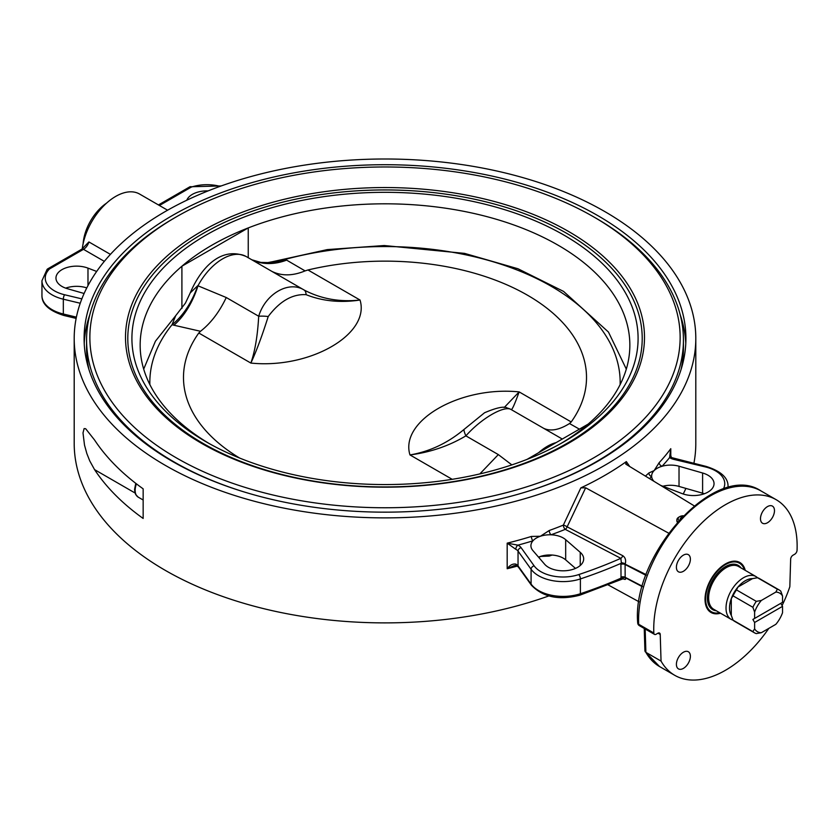 <?xml version="1.0" encoding="UTF-8"?>
<svg xmlns="http://www.w3.org/2000/svg" width="839" height="839" viewBox="0 0 839 839"><rect width="100%" height="100%" fill="white"/><g stroke="black" fill="none" stroke-linecap="round" stroke-linejoin="round"><path stroke-width="1.26" d="M678.908 520.432A5.328 3.073 180 0 1 679.695 516.656L678.803 517.181A6.597 3.807 0 0 0 676.874 519.865A6.597 3.807 0 0 0 677.734 521.743M677.314 522.225A6.597 3.807 180 0 1 676.874 520.851L676.874 519.865M681.415 517.726L682.138 516.971M679.999 519.236L681.415 516.981M679.695 516.656A5.328 3.073 180 0 1 683.313 515.754M725.148 566.797A24.73 14.284 -60 0 1 737.219 565.738A24.73 14.284 -60 0 1 737.848 566.136M712.877 608.715A24.73 14.284 -60 0 1 712.206 608.401M736.925 565.58A24.73 14.284 -60 0 1 737.533 566M713.15 608.915A24.73 14.284 -60 0 1 712.489 608.579A24.73 14.284 -60 0 1 707.371 597.588M741.026 567.93A25.558 14.756 120 0 0 725.441 566.629A25.558 14.756 120 0 0 707.371 597.924A25.558 14.756 120 0 0 716.296 610.771M719.673 612.722A28.033 16.182 -60 0 1 705.62 598.941A28.033 16.182 -60 0 1 722.526 566.545A28.033 16.182 -60 0 1 744.403 569.88M739.568 562.34A28.851 16.654 -60 0 1 744.654 570.027M719.925 612.869A28.851 16.654 -60 0 1 710.727 612.313M525.162 492.168A298.432 172.299 0 0 0 683.439 340.057L683.439 347.86A298.432 172.299 180 0 1 681.1 369.37M88.903 369.37A298.432 172.299 180 0 1 86.574 347.86L86.574 340.057A298.432 172.299 0 0 0 244.841 492.168M527.039 459.384L588.097 424.135A244.852 141.361 180 0 1 561.008 443.443M181.906 308.469L181.906 266.215L248.239 227.914L248.239 257.73M209.005 443.443A244.852 141.361 180 0 1 140.155 345.175A244.852 141.361 180 0 1 181.906 266.215A244.852 141.361 180 0 1 248.239 227.914A244.852 141.361 180 0 1 500.034 220.384A244.852 141.361 180 0 1 629.848 345.175A244.852 141.361 180 0 1 588.097 424.135M176.305 216.882A295.139 170.39 180 0 1 593.697 216.882L593.697 216.882A295.139 170.39 180 0 1 593.697 457.853A295.139 170.39 180 0 1 176.316 457.853A295.139 170.39 180 0 1 176.305 216.882L173.977 218.224A298.432 172.299 0 0 0 86.574 340.057M683.439 340.057A298.432 172.299 0 0 0 596.026 218.224L593.697 216.882L596.026 218.224M594.935 420.056A253.095 146.122 0 0 0 539.561 222.734A253.095 146.122 0 0 0 194.921 241.968A253.095 146.122 0 0 0 206.037 441.765L206.037 441.765A253.095 146.122 0 0 0 563.965 441.765A253.095 146.122 0 0 0 594.935 420.056M566.881 233.431A257.216 148.503 0 0 0 136.558 300.005A257.216 148.503 0 0 0 451.571 481.88A257.216 148.503 0 0 0 566.881 233.431M568.496 231.428A259.503 149.824 180 0 1 452.169 482.079A259.503 149.824 180 0 1 134.345 298.59A259.503 149.824 180 0 1 568.496 231.428M167.59 210.211L139.589 194.05A47.813 27.603 120 0 0 105.127 204.464A47.813 27.603 120 0 0 82.253 248.91M49.47 268.973L47.11 269.361A3.293 2.328 45 0 1 49.449 268.994A387.471 223.698 180 0 1 49.47 268.973L83.481 249.33A3.293 1.909 -120 0 0 81.834 249.173L88.903 241.947L110.423 254.374M159.42 205.492L191.229 187.128L189.792 186.845L158.456 204.936M186.803 200.227A20.608 11.903 180 0 1 208.114 190.904M84.11 293.493L67.403 288.7A20.608 11.903 180 0 1 55.961 278.045A20.608 11.903 180 0 1 66.837 267.557A20.608 11.903 180 0 1 87.98 268.123L96.674 271.458M86.784 287.903A20.608 11.903 0 0 0 65.673 288.134M143.154 518.46A310.797 179.441 180 0 1 94.555 469.62L89.742 460.884L86.826 453.5L84.508 445.11L82.998 432.945L84.099 428.603L85.651 428.719L94.555 439.993A310.797 179.441 0 0 0 143.154 488.843L143.154 518.46M84.215 343.424A300.907 173.725 180 0 1 89.836 314.635M680.167 314.635A300.907 173.725 180 0 1 685.788 343.424M165.231 465.32A310.797 179.441 180 0 1 74.199 338.442A310.797 179.441 180 0 1 385.007 159.001A310.797 179.441 180 0 1 695.804 338.442A310.797 179.441 180 0 1 503.945 504.218A310.797 179.441 180 0 1 165.231 465.32M172.226 461.282A300.907 173.725 180 0 1 84.099 338.432A300.907 173.725 180 0 1 385.017 164.717A300.907 173.725 180 0 1 685.914 338.453A300.907 173.725 180 0 1 500.138 498.943A300.907 173.725 180 0 1 172.226 461.282M720.502 613.204A28.851 16.654 -60 0 1 711.011 612.48A28.851 16.654 -60 0 1 705.033 599.277A28.851 16.654 -60 0 1 717.628 570.237A28.851 16.654 -60 0 1 739.862 562.508A28.851 16.654 -60 0 1 745.242 570.363M74.199 338.442L74.199 443.453A310.797 179.441 0 0 0 165.231 570.331A310.797 179.441 0 0 0 548.8 595.942M683.219 493.993A310.797 179.441 0 0 0 685.893 488.403M693.863 463.485A310.797 179.441 0 0 0 695.804 443.453L695.804 338.442M774.481 510.636A9.89 5.716 -60 0 1 770.16 520.589A9.89 5.716 -60 0 1 762.536 523.242A9.89 5.716 -60 0 1 762.536 511.811A9.89 5.716 -60 0 1 772.425 506.106A9.89 5.716 -60 0 1 774.481 510.636M683.397 555.145A9.89 5.716 -60 0 1 688.337 554.652A9.89 5.716 -60 0 1 688.337 566.073A9.89 5.716 -60 0 1 678.447 571.789A9.89 5.716 -60 0 1 676.937 563.86A9.89 5.716 -60 0 1 683.397 555.145M676.402 664.352A9.89 5.716 -60 0 1 680.723 654.399A9.89 5.716 -60 0 1 688.337 651.746A9.89 5.716 -60 0 1 688.337 663.177A9.89 5.716 -60 0 1 678.447 668.882A9.89 5.716 -60 0 1 676.402 664.352M768.807 628.39A101.404 58.541 -60 0 1 674.734 675.311A101.404 58.541 -60 0 1 661.048 661.09L660.23 634.473A3.293 1.909 120 0 0 659.548 633.057A3.293 1.909 120 0 0 657.902 633.225L656.161 634.221A3.293 1.909 -60 0 1 654.504 634.389A3.293 1.909 -60 0 1 653.833 633.015A101.404 58.541 -60 0 1 696.339 528.622A101.404 58.541 -60 0 1 776.138 499.677A101.404 58.541 -60 0 1 797.05 550.321A3.293 1.909 -60 0 1 794.722 554.222L792.981 555.229A3.293 1.909 120 0 0 790.653 559.173L789.835 586.744A101.404 58.541 -60 0 1 782.084 605.559M629.711 466.526L626.345 461.597L626.209 464.387L625.611 463.852M694.178 505.833L626.209 464.387M538.921 557.589L540.4 556.435L549.251 556.068A310.797 179.441 0 0 0 552.062 555.051M549.251 530.489A3.293 1.426 -109.8 0 0 550.992 534.8A314.101 181.339 0 0 0 565.255 529.357A3.293 1.542 -112 0 1 563.357 525.109A310.797 179.441 180 0 1 549.251 530.489L540.4 536.247L531.381 536.446A310.797 179.441 180 0 1 507.186 543.148L515.786 549.293A8.243 4.761 180 0 1 518.041 551.087L531.087 569.261A34.63 19.989 0 0 0 580.389 578.92A390.764 225.607 0 0 0 621.038 563.336L620.912 564.416A3.293 1.909 180 0 1 625.097 564.511L625.16 564.165A3.293 1.426 13.1 0 0 621.038 563.336L621.353 562.696A3.293 0.587 -163.8 0 1 625.254 563.787C626.167 560.211 625.338 557.516 622.779 555.712L567.143 526.84L585.653 487.795L580.84 487.879L563.357 525.109A3.293 0.808 -153.7 0 1 567.143 526.84A3.293 1.804 -62.5 0 1 565.255 529.357L620.85 558.334A3.293 1.804 117.5 0 0 622.779 555.712M580.84 487.879A310.797 179.441 0 0 0 626.345 461.597M670.781 456.71L670.781 448.697L669.585 457.591A3.293 2.045 124 0 1 671.431 457.549L670.109 453.375L670.781 448.697A310.797 179.441 180 0 1 659.171 462.667L654.158 470.564L648.851 472.986A310.797 179.441 180 0 1 645.422 476.101M622.779 578.679C625.338 579.875 626.167 579.602 625.254 577.851A3.293 2.748 -29.6 0 0 621.353 578.438L620.85 578.532M620.912 564.416L621.038 578.144A390.764 225.607 180 0 1 580.389 593.729A34.63 19.989 180 0 1 531.087 584.07A3.293 2.486 -35.7 0 0 531.454 585.265C543.032 597.211 559.141 600.525 579.78 595.208A3.293 1.342 -108.4 0 0 580.389 593.729L580.389 578.92A3.293 1.342 71.6 0 0 578.742 574.579A387.471 223.698 180 0 0 620.85 558.334L621.353 562.696M621.353 578.438L621.038 578.144A3.293 2.255 163.7 0 1 625.16 577.62L625.097 564.511L645.957 575.302M625.16 564.165L646.198 574.642M642.307 586.681L625.16 577.62M668.578 533.122L585.653 487.795M639.003 601.773L608.023 584.835M661.048 661.09L645.894 652.343L645.17 628.998M644.237 628.453L644.918 650.844L645.894 652.343A101.404 58.541 -60 0 0 659.58 666.565L645.128 651.599M515.786 564.102C512.755 563.588 509.892 565.129 507.186 568.727L514.255 565.601L516.467 565.612A3.293 1.751 -63.7 0 1 515.786 564.102A8.243 4.761 0 0 1 518.041 565.895L518.041 551.087A3.293 2.486 144.3 0 1 521.092 547.668A11.547 6.66 0 0 0 517.925 545.151A3.293 1.751 116.3 0 0 515.786 549.293M575.502 568.412L565.675 559.865A18.961 10.949 0 0 0 550.992 554.988A18.961 10.949 0 0 0 547.458 555.061A18.961 10.949 0 0 0 540.4 556.435A18.961 10.949 0 0 0 538.544 557.148M659.171 462.667A3.293 2.37 -137.2 0 0 662.086 466.253A18.961 10.949 180 0 1 679.024 466.232L702.6 472.997A20.608 11.903 180 0 1 714.041 483.652A20.608 11.903 180 0 1 703.176 494.14A20.608 11.903 180 0 1 682.034 493.573L660.587 485.351M531.381 536.446A3.293 1.269 72.9 0 0 532.933 540.819A18.961 10.949 180 0 1 540.4 536.247A18.961 10.949 180 0 1 550.992 534.8A18.961 10.949 180 0 1 565.675 539.676L580.242 552.335A20.608 11.903 180 0 1 583.682 558.921A20.608 11.903 180 0 1 567.783 570.499A20.608 11.903 180 0 1 544.616 564.207L532.901 550.594A18.961 10.949 180 0 1 530.919 545.728A18.961 10.949 180 0 1 532.933 540.819A314.101 181.339 0 0 1 517.925 545.151L507.186 543.148L507.186 568.727A310.797 179.441 0 0 0 517.327 566.094M653.959 481.313A18.961 10.949 180 0 1 651.651 476.678A3.293 2.286 47.2 0 1 648.851 472.986M649.543 478.618A314.101 181.339 0 0 0 651.651 476.678A18.961 10.949 180 0 1 651.62 476.038A18.961 10.949 180 0 1 654.158 470.564A18.961 10.949 180 0 1 662.086 466.253A314.101 181.339 0 0 0 669.585 457.591A11.547 6.66 0 0 0 673.937 459.415L705.421 466.945A31.326 18.091 180 0 1 723.333 489.043M549.461 554.978A3.293 1.426 -109.8 0 0 549.251 556.068M704.341 493.752A20.608 11.903 0 0 0 702.6 493.196L679.024 486.431A18.961 10.949 0 0 0 662.883 486.232M710.014 605.034A23.576 13.613 -60 0 1 707.938 592.386M720.921 569.891A23.576 13.613 -60 0 1 732.919 565.371M733.034 620.147A24.73 14.284 -60 0 1 731.147 619.35L713.769 609.313A24.73 14.284 -60 0 1 713.769 580.756A24.73 14.284 -60 0 1 738.509 566.482L755.876 576.508A24.73 14.284 -60 0 1 757.512 577.746M775.844 592.082A22.254 12.847 -60 0 1 782.535 595.952L780.794 591.17A24.73 14.284 120 0 0 779.19 589.974A24.73 14.284 120 0 0 777.365 589.188L775.844 592.082L761.309 600.472L756.296 601.353L736.474 589.901L737.995 587.006L752.531 578.616L757.544 577.746L777.365 589.188M756.296 601.353A24.73 14.284 120 0 0 752.866 607.289L754.618 612.071A22.254 12.847 -60 0 1 761.309 600.472M754.618 612.071L754.618 618.437L782.535 602.318L782.535 595.952M736.474 589.901A24.73 14.284 -60 0 0 733.045 595.847L731.293 598.606A22.254 12.847 120 0 0 731.293 615.386L731.293 598.606A22.254 12.847 -60 0 1 737.995 587.006A22.254 12.847 120 0 1 752.531 578.616M754.618 622.475L754.618 628.851L752.866 631.61A24.73 14.284 120 0 0 754.46 632.805A24.73 14.284 120 0 0 756.296 633.592L761.309 632.721L775.844 624.321A22.254 12.847 -60 0 0 782.535 612.732L782.535 606.356L754.618 622.475L752.866 619.455L754.618 618.437M782.535 606.356L780.794 603.325L752.866 619.455M731.147 619.35A24.73 14.284 -60 0 1 731.147 590.792A24.73 14.284 -60 0 1 755.876 576.508M754.46 632.805L734.639 621.363A24.73 14.284 -60 0 1 733.045 620.168L731.293 615.386M752.866 631.61L733.045 620.168M761.309 632.721A22.254 12.847 -60 0 1 754.618 628.851M733.045 595.847L752.866 607.289M757.544 577.746A24.73 14.284 -60 0 1 759.379 578.532L779.19 589.974M106.563 203.132A36.276 20.944 120 0 0 83.124 243.719M507.354 408.079C504.302 406.024 496.698 407.586 484.564 412.746L463.915 429.537A16.486 4.3 55.7 0 0 465.886 435.861C481.24 418.399 504.585 404.922 511.318 409.642A16.486 16.402 -75.9 0 0 507.364 408.079A16.486 16.402 -75.9 0 0 507.354 408.079A16.486 16.402 -75.9 0 0 507.228 408.048M306.088 294.667A16.486 7.027 -61.8 0 0 304.117 290.011C288.773 280.32 265.418 293.807 258.695 316.24A16.486 5.076 6.1 0 1 268.207 316.534C279.754 301.17 292.381 293.881 306.088 294.667C322.407 301.159 340.393 302.952 360.036 300.037L307.965 269.98A201.517 116.348 0 0 1 527.5 295.213A201.517 116.348 0 0 1 571.212 421.954L569.503 423.548C559.246 429.956 550.657 431.561 543.745 428.362L511.318 409.642C512.377 409.348 514.978 403.433 519.142 391.897L504.166 407.565M463.915 429.537C447.596 443.128 429.61 451.602 409.967 454.927C430.292 452.326 448.938 445.97 465.886 435.861L498.324 454.591L479.845 473.92M511.842 464.89L498.324 454.591M543.745 428.362L555.512 435.126M200.5 331.279C210.767 323.298 219.346 312.045 226.257 297.52L258.695 316.24C257.636 335.527 255.025 351.132 250.861 363.067C310.052 369.108 370.513 334.132 360.036 300.037C339.711 302.239 321.064 298.904 304.117 290.011L246.152 256.514A46.994 27.131 -60 0 0 198.046 285.638A65.956 37.65 -76.3 0 1 173.893 325.207L200.5 331.279L198.791 333.01A201.517 116.348 0 0 0 239.629 458.052M198.791 333.01L250.861 363.067C256.273 351.52 262.051 336.009 268.207 316.534M226.257 297.52L197.742 285.7A65.956 39.454 -74.4 0 1 172.037 324.735L173.893 325.207M579.403 429.149L569.503 423.548M307.965 269.98L305.092 270.892C292.633 276.031 281.495 276.157 271.689 271.291M305.092 270.892L286.634 260.121A65.956 49.438 -61 0 1 251.973 259.88M286.634 260.121L285.25 259.377A65.956 47.991 -63.4 0 1 251.784 259.775M620.136 384.598A235.172 135.771 0 0 0 285.25 259.377L272.644 261.674L327.262 249.603L384.22 245.533L464.544 253.378L517.967 268.753L563.556 291.406L608.453 332.045L626.314 369.108M143.689 369.108L155.425 341.221L175.687 315.705L172.037 324.735A235.172 135.771 0 0 0 149.866 384.598M197.742 285.7L190.212 292.926C200.343 269.004 220.458 245.544 246.152 256.514M47.11 269.361L41.95 280.729A34.63 19.989 0 0 0 63.324 299.198A3.293 1.028 -76.6 0 1 64.582 294.751A31.326 18.091 180 0 1 49.449 268.994M104.33 261.369L83.481 249.33A8.243 4.761 120 0 0 88.903 241.947M81.855 298.883L64.582 294.751M76.401 317.142L63.324 314.006L63.324 299.198L80.24 303.246M63.816 315.454C49.113 310.787 41.824 304.148 41.95 295.538A34.63 19.989 180 0 0 63.324 314.006A3.293 1.028 103.4 0 0 63.816 315.454L76.15 318.411M190.107 186.74A3.293 1.342 71.6 0 1 190.222 186.678A3.293 1.342 71.6 0 1 191.271 187.118A31.326 18.091 180 0 1 220.059 186.352M87.98 268.123L87.98 285.617M135.069 493.007L94.555 469.62M653.833 633.015L638.668 624.258A101.404 58.541 -60 0 1 681.184 519.876A101.404 58.541 -60 0 1 760.983 490.93L776.138 499.677M654.504 634.389L639.349 625.642A3.293 1.909 -60 0 1 638.668 624.258A3.293 1.993 -2.6 0 1 637.703 622.926C631.494 554.474 716.233 460.621 760.983 490.93M620.912 577.19A3.293 1.909 180 0 1 625.097 577.284L642.422 586.262M657.975 633.172L660.23 634.473M531.454 585.265L518.408 567.091A3.293 2.486 -35.7 0 1 518.041 565.895L531.087 584.07L531.087 569.261A3.293 2.486 144.3 0 1 534.128 565.843L521.092 547.668M671.431 457.549L706.186 466.432A3.293 1.028 103.4 0 0 705.421 466.945M727.979 487.669A34.63 19.989 0 0 0 728.053 486.347C728.179 477.748 720.89 471.109 706.186 466.432M674.703 458.902A3.293 1.028 103.4 0 0 673.937 459.415M578.742 574.579A31.326 18.091 180 0 1 534.128 565.843M679.024 486.431L679.024 466.232M702.6 493.196L702.6 472.997M565.675 559.865L565.675 539.676M580.242 552.335L580.242 565.496M143.154 500.002L138.225 497.16A14.84 8.568 -60 0 1 136.421 483.851M571.212 421.954L519.142 391.897C459.95 385.856 399.49 420.832 409.967 454.927L452.211 479.321M556.079 442.614A46.994 27.131 120 0 0 538.628 452.693M81.834 249.173L47.603 268.931M41.95 295.538L41.95 280.729M221.213 185.943L189.95 186.772M579.78 595.208L623.304 578.7L622.37 578.302M637.703 622.926A3.293 3.293 0 0 0 639.349 625.642M518.408 567.091L516.467 565.612M728.053 487.648L728.053 486.347M674.734 675.311L659.58 666.565M138.225 497.16L135.782 494.664L134.911 492.451L134.576 489.42L135.761 483.337M562.277 439.038L555.324 435.011M251.773 259.765L260.73 262.387L267.84 262.586L272.644 261.674M175.687 315.705L185.419 303.131L190.222 292.926"/></g></svg>
